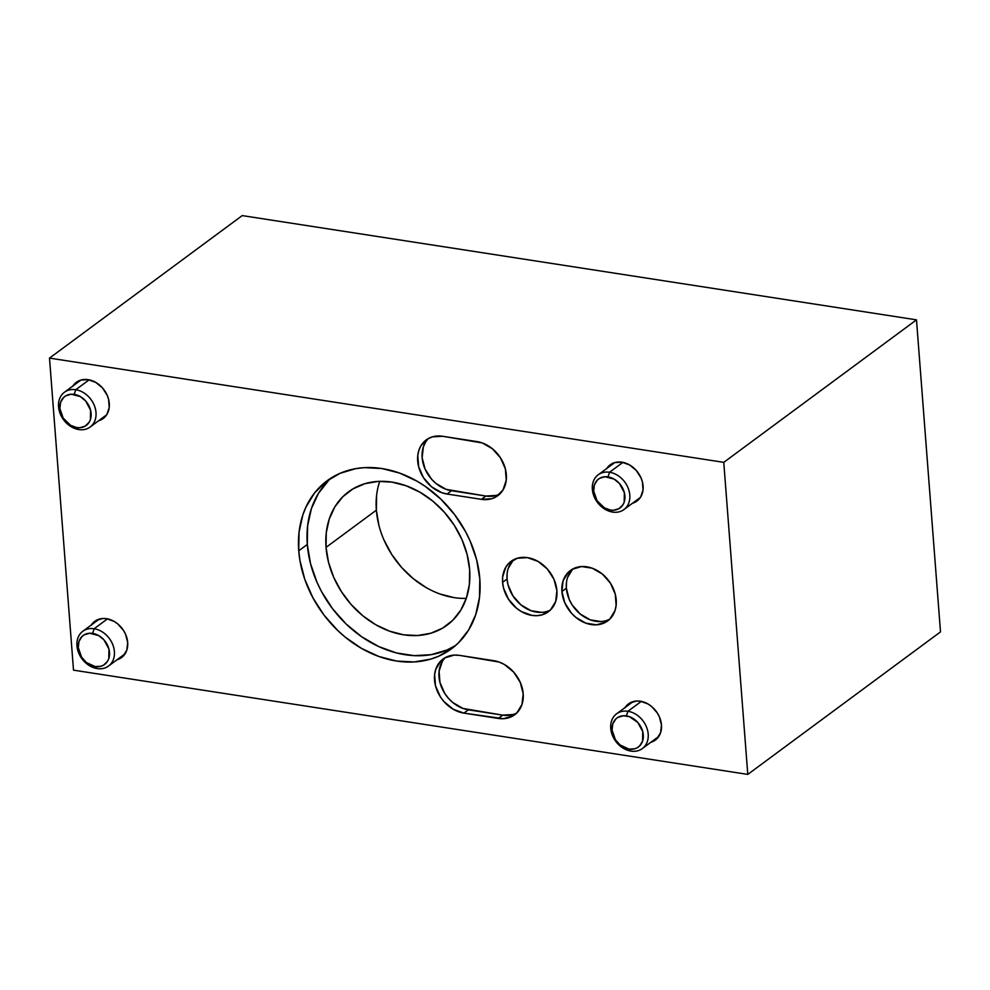 <?xml version="1.0" encoding="UTF-8"?>
<svg xmlns="http://www.w3.org/2000/svg" width="990" height="990" viewBox="0 0 990 990"><rect width="100%" height="100%" fill="white"/><g stroke="black" fill="none" stroke-linecap="round" stroke-linejoin="round"><path stroke-width="1.49" d="M507.14 573.47L507.053 579.026A31.358 24.713 -126.5 0 0 522.992 606.449A31.358 24.713 -126.5 0 0 550.502 609.927L555.687 601.45L556.9 590.721A31.358 24.713 53.5 0 1 548.398 611.733A31.358 24.713 53.5 0 1 519.948 610.706A31.358 24.713 53.5 0 1 502.586 582.318L507.053 579.026L508.006 584.744L512.857 595.782L520.963 604.902L531.086 610.731L541.691 612.365M566.453 582.64L566.367 588.196L561.899 591.488A31.358 24.713 53.5 0 1 570.413 570.475A31.358 24.713 53.5 0 1 598.851 571.502A31.358 24.713 53.5 0 1 616.213 599.89A31.358 24.713 53.5 0 1 607.699 620.903A31.358 24.713 53.5 0 1 579.261 619.876A31.358 24.713 53.5 0 1 561.899 591.488L566.367 588.196A31.358 24.713 -126.5 0 0 582.306 615.619A31.358 24.713 -126.5 0 0 609.815 619.096M512.944 714.545L502.722 715.139L498.255 718.431L463.914 713.122A31.358 24.713 53.5 0 1 436.788 689.807A31.358 24.713 53.5 0 1 443.05 659.031A31.358 24.713 53.5 0 1 459.471 655.368L493.812 660.677A31.358 24.713 53.5 0 1 523.19 693.755A31.358 24.713 53.5 0 1 514.676 714.768A31.358 24.713 53.5 0 1 498.255 718.431L502.722 715.139L463.035 708.456L452.913 702.628L448.532 698.396L444.807 693.495L439.956 682.469L439.09 671.195L442.344 661.407M428.546 438.446A31.358 24.713 -126.5 0 0 425.057 469.012A31.358 24.713 -126.5 0 0 451.527 490.731L447.059 494.035A31.358 24.713 53.5 0 1 419.933 470.708A31.358 24.713 53.5 0 1 426.195 439.931A31.358 24.713 53.5 0 1 442.617 436.268L476.957 441.577A31.358 24.713 53.5 0 1 506.336 474.656A31.358 24.713 53.5 0 1 497.821 495.668A31.358 24.713 53.5 0 1 481.4 499.344L485.855 496.039L446.181 489.357L436.058 483.528L431.665 479.308L425.057 469.025L422.136 457.652L423.361 446.923L425.49 442.307M331.539 477.762A104.532 82.38 -126.5 0 0 307.308 544.475A104.532 82.38 -126.5 0 0 362.464 637.3A104.532 82.38 -126.5 0 0 455.573 645.517L447.047 649.972L431.207 654.662L414.08 655.652L396.334 652.905L378.65 646.532L361.696 636.78L346.141 624.009L332.566 608.726L321.49 591.513L317.035 582.38L310.501 563.52L307.308 544.475L298.745 550.811L307.308 544.475L307.605 525.962L311.367 508.699L318.458 493.342L328.593 480.496M479.804 578.804A104.532 82.38 53.5 0 1 451.428 648.858A104.532 82.38 53.5 0 1 356.623 645.43A104.532 82.38 53.5 0 1 298.745 550.811A104.532 82.38 53.5 0 1 327.121 480.744A104.532 82.38 53.5 0 1 421.938 484.172A104.532 82.38 53.5 0 1 479.804 578.804L476.623 559.746L470.077 540.886L465.622 531.766L454.558 514.553L440.983 499.269L425.415 486.498L417.075 481.214L399.675 473.109L381.868 468.53L364.345 467.651L355.905 468.617L340.065 473.307L326.118 481.511L314.597 492.909L305.947 507.078L302.804 515.035L299.042 532.298L298.745 550.811L299.908 560.315L304.796 579.36L312.927 597.836L323.99 615.062L337.565 630.345L345.139 637.077L361.474 648.388L378.885 656.494L396.681 661.073L414.204 661.951L430.761 659.105L438.483 656.308L452.43 648.104L458.531 642.77L468.666 629.925L475.745 614.58L479.507 597.317L479.804 578.804M376.596 495.483L376.361 510.159L326.044 547.371A82.913 65.328 53.5 0 1 348.542 491.807A82.913 65.328 53.5 0 1 423.745 494.517A82.913 65.328 53.5 0 1 469.631 569.572A82.913 65.328 53.5 0 1 447.134 625.136A82.913 65.328 53.5 0 1 371.943 622.413A82.913 65.328 53.5 0 1 326.044 547.371L376.361 510.159A82.913 65.328 -126.5 0 0 466.278 598.381M625.098 707.516A22.535 17.758 53.5 0 1 628.563 703.841A22.535 17.758 53.5 0 1 648.995 704.583A22.535 17.758 53.5 0 1 661.468 724.977A22.535 17.758 53.5 0 1 655.355 740.074A22.535 17.758 53.5 0 1 650.814 742.302L656.877 738.763L660.59 732.687L661.468 724.977L659.365 716.797L657.286 712.936L651.47 706.377L647.943 703.94L640.357 701.205L636.582 701.019L629.788 703.024L624.851 707.924M91.303 624.987A22.535 17.758 53.5 0 1 94.768 621.312A22.535 17.758 53.5 0 1 115.199 622.054A22.535 17.758 53.5 0 1 127.673 642.448A22.535 17.758 53.5 0 1 121.56 657.546A22.535 17.758 53.5 0 1 117.018 659.773L123.082 656.234L126.794 650.158L127.673 642.448L125.569 634.268L123.49 630.407L117.674 623.849L114.147 621.411L106.561 618.676L102.787 618.49L95.993 620.495L91.055 625.395M72.913 385.976A22.535 17.758 53.5 0 1 76.379 382.301A22.535 17.758 53.5 0 1 96.81 383.031A22.535 17.758 53.5 0 1 109.284 403.425A22.535 17.758 53.5 0 1 103.158 418.522A22.535 17.758 53.5 0 1 98.629 420.762L104.692 417.211L106.883 414.451L109.222 407.422L108.591 399.317L107.18 395.257L102.44 387.87L95.758 382.4L88.172 379.665L80.834 380.086L77.604 381.484L72.666 386.372M606.709 468.505A22.535 17.758 53.5 0 1 610.174 464.83A22.535 17.758 53.5 0 1 630.605 465.56A22.535 17.758 53.5 0 1 643.079 485.954A22.535 17.758 53.5 0 1 636.966 501.051A22.535 17.758 53.5 0 1 632.424 503.291L638.488 499.74L640.679 496.98L643.017 489.951L642.386 481.845L640.976 477.786L636.236 470.399L629.553 464.929L621.968 462.194L614.629 462.615L611.399 464.013L606.462 468.901M747.784 774.403L940.5 631.892L747.784 774.403L73.508 670.156L747.784 774.403L723.764 462.355L49.5 358.108L73.508 670.156L49.5 358.108L242.216 215.597L49.5 358.108L723.764 462.355L747.784 774.403M242.216 215.597L916.493 319.844L723.764 462.355L916.493 319.844L940.5 631.892L916.493 319.844L242.216 215.597M379.727 481.35A82.913 65.328 -126.5 0 0 376.361 510.159L378.885 525.269M384.083 540.218L391.731 554.45L401.544 567.406L413.164 578.581L426.108 587.553M439.919 593.975L454.039 597.614M469.631 569.572L469.409 584.249L466.426 597.948L460.796 610.112L452.764 620.309L442.617 628.118L430.749 633.254L417.607 635.518L403.71 634.825L389.59 631.187L375.792 624.764L362.835 615.792L351.227 604.605L341.401 591.661L333.754 577.43L328.569 562.481L326.044 547.371L326.279 532.682L329.262 518.995L334.88 506.818L342.924 496.634L353.071 488.812L364.939 483.677L378.069 481.425L391.966 482.118L406.086 485.756L419.884 492.179L432.84 501.15L444.448 512.325L454.274 525.282L461.922 539.5L467.107 554.462L469.631 569.572M496.089 495.446L485.855 496.039A31.358 24.713 -126.5 0 0 499.938 493.861M447.059 494.035L451.527 490.731L485.855 496.039L481.4 499.344L447.059 494.035L481.4 499.344L491.622 498.75L496.114 496.807L502.994 489.988L506.249 480.212L505.383 468.938L500.519 457.9L492.414 448.779L482.291 442.951L442.617 436.268L432.395 436.862L427.903 438.805L421.022 445.611L418.894 450.215L417.768 455.4L418.634 466.661L423.497 477.7L431.603 486.832L441.726 492.661L447.059 494.035M445.401 657.533A31.358 24.713 -126.5 0 0 441.911 688.112A31.358 24.713 -126.5 0 0 468.381 709.83L463.914 713.122L468.381 709.83L502.722 715.139A31.358 24.713 -126.5 0 0 516.792 712.961M572.74 569.003L567.579 577.455M572.764 568.99A31.358 24.713 -126.5 0 0 566.367 588.196L569.275 599.569L572.171 604.952L580.276 614.072L590.399 619.901L600.992 621.534M550.527 609.914L542.198 614.815L537.224 615.669L531.964 615.396L521.408 611.597L516.508 608.207L508.402 599.074L503.539 588.035L502.586 582.318A31.358 24.713 53.5 0 1 511.1 561.305A31.358 24.713 53.5 0 1 539.55 562.332A31.358 24.713 53.5 0 1 556.9 590.721L553.992 579.348L547.383 569.064L538.09 561.441L527.521 557.642L517.3 558.236L508.971 563.124L505.927 566.985L502.673 576.774L502.586 582.318L507.053 579.026A31.358 24.713 -126.5 0 1 513.451 559.82L508.266 568.285M561.899 591.488L564.82 602.861L571.428 613.144L575.821 617.376L585.944 623.193L596.537 624.839L605.991 622.042L609.828 619.084L615 610.62L616.126 605.447L615.26 594.173L610.409 583.135L602.304 574.014L592.181 568.186L581.576 566.54L572.121 569.349L568.285 572.294L563.112 580.759L561.899 591.488M459.471 655.368L454.224 655.095L444.757 657.904L440.921 660.85L435.761 669.314L434.622 674.487L435.489 685.761L440.352 696.799L444.065 701.7L453.358 709.323L463.914 713.122L503.514 718.703L512.968 715.906L516.805 712.949L521.978 704.484L523.19 693.755L520.27 682.382L513.662 672.099L504.38 664.476L499.158 662.05L459.471 655.368M75.747 389.726L74.213 394.367A18.018 14.207 53.5 0 1 91.105 413.375A18.018 14.207 53.5 0 1 76.775 427.569L78.816 429.561A21.632 17.04 -126.5 0 0 96.005 412.545A21.632 17.04 -126.5 0 0 75.747 389.726A21.632 17.04 53.5 0 1 94.458 405.813A21.632 17.04 53.5 0 1 90.14 427.036A21.632 17.04 53.5 0 1 78.816 429.561A21.632 17.04 53.5 0 1 60.105 413.486A21.632 17.04 53.5 0 1 64.424 392.263A21.632 17.04 53.5 0 1 75.747 389.726L89.125 379.838L75.747 389.726A21.632 17.04 -126.5 0 0 58.546 406.754A21.632 17.04 -126.5 0 0 78.816 429.561L76.775 427.569L79.794 427.717L85.227 426.108L89.187 422.198L90.399 419.55L90.548 410.095L85.623 400.938L80.289 396.557L71.193 394.218L65.761 395.827L63.558 397.522L60.588 402.386L59.883 408.548L63.224 418.188L70.698 425.378L76.775 427.569A18.018 14.207 53.5 0 1 59.883 408.548A18.018 14.207 53.5 0 1 74.213 394.367L75.747 389.726M94.137 628.749L92.602 633.39A18.018 14.207 53.5 0 1 109.494 652.398A18.018 14.207 53.5 0 1 95.164 666.579L97.206 668.584A21.632 17.04 -126.5 0 0 114.395 651.556A21.632 17.04 -126.5 0 0 94.137 628.749A21.632 17.04 53.5 0 1 112.848 644.824A21.632 17.04 53.5 0 1 108.529 666.047A21.632 17.04 53.5 0 1 97.206 668.584A21.632 17.04 53.5 0 1 78.495 652.497A21.632 17.04 53.5 0 1 82.814 631.274A21.632 17.04 53.5 0 1 94.137 628.749L107.514 618.849L94.137 628.749A21.632 17.04 -126.5 0 0 76.935 645.765A21.632 17.04 -126.5 0 0 97.206 668.584L95.164 666.579L101.042 666.245L103.616 665.119L107.576 661.209L108.789 658.56L108.95 649.106L104.024 639.948L98.678 635.568L89.583 633.229L84.15 634.837L81.947 636.545L78.977 641.396L78.272 647.571L81.613 657.199L86.279 662.446L95.164 666.579A18.018 14.207 53.5 0 1 78.272 647.571A18.018 14.207 53.5 0 1 92.602 633.39L94.137 628.749M627.932 711.278L626.398 715.906A18.018 14.207 53.5 0 1 643.29 734.927A18.018 14.207 53.5 0 1 628.959 749.108L631.001 751.113A21.632 17.04 -126.5 0 0 648.19 734.085A21.632 17.04 -126.5 0 0 627.932 711.278A21.632 17.04 53.5 0 1 646.643 727.353A21.632 17.04 53.5 0 1 642.324 748.576A21.632 17.04 53.5 0 1 631.001 751.113A21.632 17.04 53.5 0 1 612.29 735.026A21.632 17.04 53.5 0 1 616.609 713.802A21.632 17.04 53.5 0 1 627.932 711.278L641.31 701.378L627.932 711.278A21.632 17.04 -126.5 0 0 610.731 728.293A21.632 17.04 -126.5 0 0 631.001 751.113L628.959 749.108L634.837 748.774L637.412 747.648L639.627 745.953L642.584 741.089L642.745 731.635L637.82 722.477L629.479 716.698L623.378 715.758L617.946 717.366L615.743 719.062L612.773 723.925L612.067 730.1L615.409 739.728L620.074 744.975L628.959 749.108A18.018 14.207 53.5 0 1 612.067 730.1A18.018 14.207 53.5 0 1 626.398 715.906L627.932 711.278M609.543 472.255L608.009 476.895A18.018 14.207 53.5 0 1 624.9 495.903A18.018 14.207 53.5 0 1 610.57 510.098L612.612 512.09A21.632 17.04 -126.5 0 0 629.801 495.074A21.632 17.04 -126.5 0 0 609.543 472.255A21.632 17.04 53.5 0 1 628.254 488.342A21.632 17.04 53.5 0 1 623.935 509.565A21.632 17.04 53.5 0 1 612.612 512.09A21.632 17.04 53.5 0 1 593.901 496.015A21.632 17.04 53.5 0 1 598.22 474.792A21.632 17.04 53.5 0 1 609.543 472.255L622.92 462.367L609.543 472.255A21.632 17.04 -126.5 0 0 592.342 489.283A21.632 17.04 -126.5 0 0 612.612 512.09L610.57 510.098L613.59 510.246L619.022 508.637L622.982 504.727L624.195 502.079L624.343 492.624L619.418 483.467L614.085 479.086L604.989 476.747L599.556 478.356L597.354 480.051L594.384 484.914L593.678 491.077L597.019 500.705L604.494 507.907L610.57 510.098A18.018 14.207 53.5 0 1 593.678 491.077A18.018 14.207 53.5 0 1 608.009 476.895L609.543 472.255M106.623 414.847L90.14 427.036M80.908 380.061L64.424 392.263M125.012 653.858L108.529 666.047M99.297 619.084L82.814 631.274M658.808 736.387L642.324 748.576M633.093 701.613L616.609 713.802M640.419 497.376L623.935 509.565M614.703 462.59L598.22 474.792"/></g></svg>
